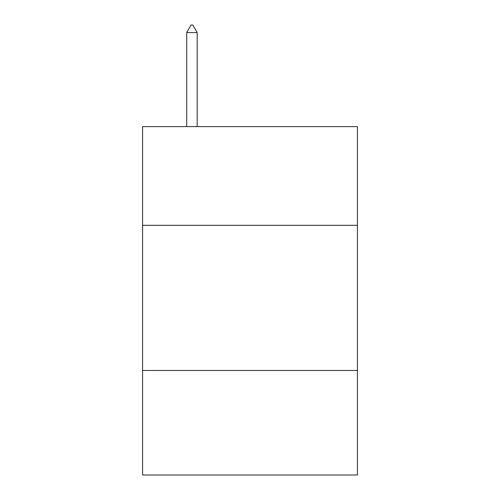 <?xml version="1.0" encoding="UTF-8"?>
<svg xmlns="http://www.w3.org/2000/svg" width="500" height="500" viewBox="0 0 500 500"><rect width="100%" height="100%" fill="white"/><g stroke="black" fill="none" stroke-linecap="round" stroke-linejoin="round"><path stroke-width="0.75" d="M357.419 225.325L357.419 126.613L142.581 126.613L142.581 225.325L357.419 225.325L357.419 475L142.581 475L142.581 225.325M357.419 370.481L142.581 370.481M197.162 32.55L192.806 25L191.062 25L186.713 32.55L197.162 32.55L197.162 126.613M186.713 32.55L186.713 126.613"/></g></svg>

